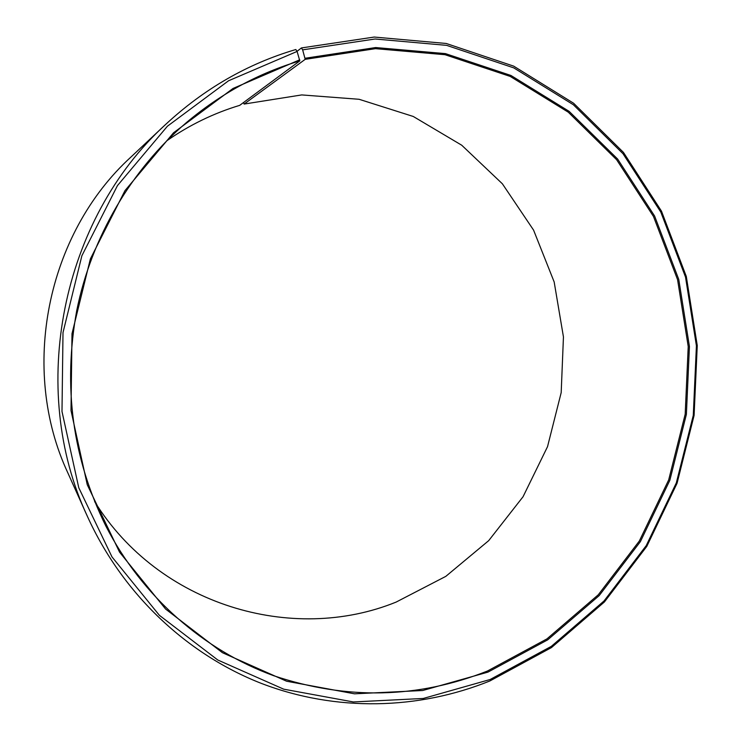 <?xml version="1.0" encoding="UTF-8"?>
<svg xmlns="http://www.w3.org/2000/svg" width="741" height="741" viewBox="0 0 741 741"><rect width="100%" height="100%" fill="white"/><g stroke="black" fill="none" stroke-linecap="round" stroke-linejoin="round"><path stroke-width="1.11" d="M243.483 102.554L244.113 104.064L305.199 59.336L375.492 48.665L445.008 54.704L510.271 76.453L568.273 112.187L616.614 159.704L653.46 216.437L677.57 279.653L688.222 346.529L685.184 414.228L668.669 479.964L639.326 541.032L598.246 594.819L546.932 638.899L487.374 671.059C417.85 698.55 346.64 700.106 273.753 675.736C203.84 650.283 142.309 596.857 105.88 526.101C72.562 458.633 62.855 386.765 76.749 310.498C91.615 237.12 131.324 169.717 186.399 122.589C220.642 93.746 258.452 73.174 299.809 60.882L297.085 51.435L295.826 49.527C247.522 63.8 204.118 88.772 165.623 124.46L130.879 157.101C46.535 234.036 19.507 369.5 67.857 472.915L87.41 516.394C27.556 388.766 61.364 219.345 165.623 124.46M166.623 140.901C189.363 125.034 213.732 113.188 239.714 105.352L299.809 60.882M244.113 104.064L301.754 94.922L359.098 99.285L413.274 116.476L461.736 145.227L502.379 183.796L533.576 230.118L554.166 281.95L563.447 336.923L561.187 392.619L547.525 446.675L523.044 496.748L488.68 540.661L445.804 576.368L396.139 602.081C292.223 644.327 158.889 605.221 94.644 501.601M305.199 59.336L302.643 49.86L301.411 47.943L297.03 51.351M301.411 47.943L374.233 37.05L446.193 43.469L513.68 66.134L573.599 103.231L623.477 152.442L661.472 211.129L686.305 276.458L697.253 345.528L694.095 415.432L677.052 483.308L646.791 546.386L604.406 601.979L551.452 647.588L489.94 680.933C418.582 709.804 336.219 712.036 261.573 683.489C187.204 654.46 122.849 594.43 87.41 516.394M302.643 49.86L375.057 38.995L446.628 45.358L513.754 67.866L573.367 104.75L622.996 153.702L660.805 212.074L685.518 277.078L696.42 345.797L693.28 415.358L676.32 482.9L646.198 545.663L604.026 600.97L551.332 646.347L490.134 679.506L423.287 698.457L353.374 701.959L283.683 689.167L217.789 660.009L159.38 615.308L112.002 556.936L78.768 487.735L61.994 411.477L63.004 332.579L81.881 255.756L117.448 185.611L167.42 126.211L228.552 80.769L297.085 51.435M305.144 58.252L375.678 47.554L445.443 53.621L510.92 75.462L569.116 111.345L617.614 159.028L654.572 215.964L678.756 279.385L689.436 346.482L686.379 414.404L669.818 480.363L640.381 541.634L599.173 595.607L547.692 639.844L487.939 672.124L422.703 690.51L354.522 693.817L286.61 681.229L222.439 652.701L165.614 609.065L119.551 552.147L87.262 484.744L70.997 410.505L71.997 333.709L90.365 258.942L124.96 190.65L173.542 132.778L233.026 88.457L299.735 59.789"/></g></svg>
